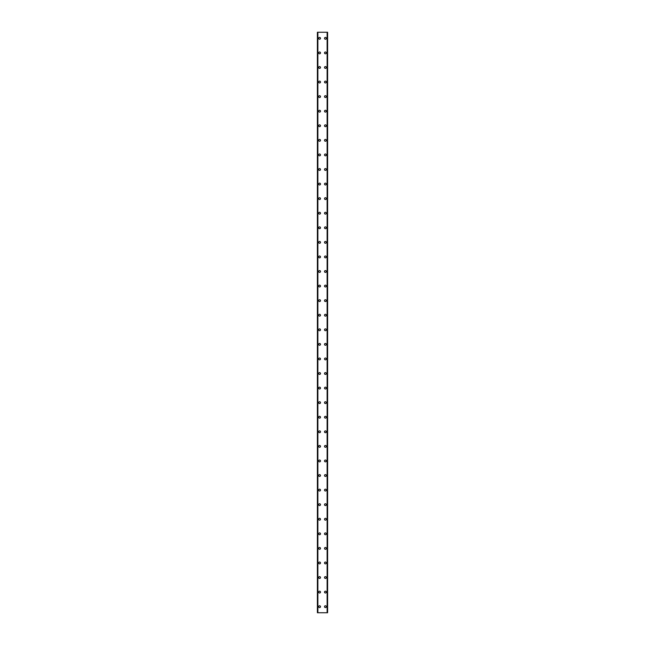 <?xml version="1.0" encoding="UTF-8"?>
<svg xmlns="http://www.w3.org/2000/svg" width="645" height="645" viewBox="0 0 645 645"><rect width="100%" height="100%" fill="white"/><g stroke="black" fill="none" stroke-linecap="round" stroke-linejoin="round"><path stroke-width="0.97" d="M318.678 606.679A0.911 0.911 0 0 1 319.581 605.768A0.911 0.911 0 0 1 320.492 606.679A0.911 0.911 0 0 1 319.581 607.59A0.911 0.911 0 0 1 318.678 606.679M318.678 592.102A0.911 0.911 0 0 1 319.581 591.191A0.911 0.911 0 0 1 320.492 592.102A0.911 0.911 0 0 1 319.581 593.013A0.911 0.911 0 0 1 318.678 592.102M318.678 577.533A0.911 0.911 0 0 1 319.581 576.622A0.911 0.911 0 0 1 320.492 577.533A0.911 0.911 0 0 1 319.581 578.444A0.911 0.911 0 0 1 318.678 577.533M318.678 562.956A0.911 0.911 0 0 1 319.581 562.045A0.911 0.911 0 0 1 320.492 562.956A0.911 0.911 0 0 1 319.581 563.867A0.911 0.911 0 0 1 318.678 562.956M318.678 548.387A0.911 0.911 0 0 1 319.581 547.476A0.911 0.911 0 0 1 320.492 548.387A0.911 0.911 0 0 1 319.581 549.298A0.911 0.911 0 0 1 318.678 548.387M318.678 533.81A0.911 0.911 0 0 1 319.581 532.899A0.911 0.911 0 0 1 320.492 533.81A0.911 0.911 0 0 1 319.581 534.721A0.911 0.911 0 0 1 318.678 533.81M318.678 519.241A0.911 0.911 0 0 1 319.581 518.33A0.911 0.911 0 0 1 320.492 519.241A0.911 0.911 0 0 1 319.581 520.152A0.911 0.911 0 0 1 318.678 519.241M318.678 504.664A0.911 0.911 0 0 1 319.581 503.753A0.911 0.911 0 0 1 320.492 504.664A0.911 0.911 0 0 1 319.581 505.575A0.911 0.911 0 0 1 318.678 504.664M318.678 490.095A0.911 0.911 0 0 1 319.581 489.184A0.911 0.911 0 0 1 320.492 490.095A0.911 0.911 0 0 1 319.581 491.006A0.911 0.911 0 0 1 318.678 490.095M318.678 475.518A0.911 0.911 0 0 1 319.581 474.607A0.911 0.911 0 0 1 320.492 475.518A0.911 0.911 0 0 1 319.581 476.429A0.911 0.911 0 0 1 318.678 475.518M318.678 460.949A0.911 0.911 0 0 1 319.581 460.038A0.911 0.911 0 0 1 320.492 460.949A0.911 0.911 0 0 1 319.581 461.86A0.911 0.911 0 0 1 318.678 460.949M318.678 446.372A0.911 0.911 0 0 1 319.581 445.461A0.911 0.911 0 0 1 320.492 446.372A0.911 0.911 0 0 1 319.581 447.283A0.911 0.911 0 0 1 318.678 446.372M318.678 431.795A0.911 0.911 0 0 1 319.581 430.892A0.911 0.911 0 0 1 320.492 431.795A0.911 0.911 0 0 1 319.581 432.706A0.911 0.911 0 0 1 318.678 431.795M318.678 417.226A0.911 0.911 0 0 1 319.581 416.315A0.911 0.911 0 0 1 320.492 417.226A0.911 0.911 0 0 1 319.581 418.137A0.911 0.911 0 0 1 318.678 417.226M318.678 402.649A0.911 0.911 0 0 1 319.581 401.738A0.911 0.911 0 0 1 320.492 402.649A0.911 0.911 0 0 1 319.581 403.56A0.911 0.911 0 0 1 318.678 402.649M318.678 388.08A0.911 0.911 0 0 1 319.581 387.169A0.911 0.911 0 0 1 320.492 388.08A0.911 0.911 0 0 1 319.581 388.991A0.911 0.911 0 0 1 318.678 388.08M318.678 373.503A0.911 0.911 0 0 1 319.581 372.592A0.911 0.911 0 0 1 320.492 373.503A0.911 0.911 0 0 1 319.581 374.414A0.911 0.911 0 0 1 318.678 373.503M318.678 358.934A0.911 0.911 0 0 1 319.581 358.023A0.911 0.911 0 0 1 320.492 358.934A0.911 0.911 0 0 1 319.581 359.846A0.911 0.911 0 0 1 318.678 358.934M318.678 344.357A0.911 0.911 0 0 1 319.581 343.446A0.911 0.911 0 0 1 320.492 344.357A0.911 0.911 0 0 1 319.581 345.269A0.911 0.911 0 0 1 318.678 344.357M318.678 329.788A0.911 0.911 0 0 1 319.581 328.877A0.911 0.911 0 0 1 320.492 329.788A0.911 0.911 0 0 1 319.581 330.7A0.911 0.911 0 0 1 318.678 329.788M318.678 315.212A0.911 0.911 0 0 1 319.581 314.3A0.911 0.911 0 0 1 320.492 315.212A0.911 0.911 0 0 1 319.581 316.123A0.911 0.911 0 0 1 318.678 315.212M318.678 300.643A0.911 0.911 0 0 1 319.581 299.731A0.911 0.911 0 0 1 320.492 300.643A0.911 0.911 0 0 1 319.581 301.554A0.911 0.911 0 0 1 318.678 300.643M318.678 286.066A0.911 0.911 0 0 1 319.581 285.155A0.911 0.911 0 0 1 320.492 286.066A0.911 0.911 0 0 1 319.581 286.977A0.911 0.911 0 0 1 318.678 286.066M318.678 271.497A0.911 0.911 0 0 1 319.581 270.586A0.911 0.911 0 0 1 320.492 271.497A0.911 0.911 0 0 1 319.581 272.408A0.911 0.911 0 0 1 318.678 271.497M318.678 256.92A0.911 0.911 0 0 1 319.581 256.009A0.911 0.911 0 0 1 320.492 256.92A0.911 0.911 0 0 1 319.581 257.831A0.911 0.911 0 0 1 318.678 256.92M318.678 242.351A0.911 0.911 0 0 1 319.581 241.44A0.911 0.911 0 0 1 320.492 242.351A0.911 0.911 0 0 1 319.581 243.262A0.911 0.911 0 0 1 318.678 242.351M318.678 227.774A0.911 0.911 0 0 1 319.581 226.863A0.911 0.911 0 0 1 320.492 227.774A0.911 0.911 0 0 1 319.581 228.685A0.911 0.911 0 0 1 318.678 227.774M318.678 213.205A0.911 0.911 0 0 1 319.581 212.294A0.911 0.911 0 0 1 320.492 213.205A0.911 0.911 0 0 1 319.581 214.108A0.911 0.911 0 0 1 318.678 213.205M318.678 198.628A0.911 0.911 0 0 1 319.581 197.717A0.911 0.911 0 0 1 320.492 198.628A0.911 0.911 0 0 1 319.581 199.539A0.911 0.911 0 0 1 318.678 198.628M318.678 184.051A0.911 0.911 0 0 1 319.581 183.14A0.911 0.911 0 0 1 320.492 184.051A0.911 0.911 0 0 1 319.581 184.962A0.911 0.911 0 0 1 318.678 184.051M318.678 169.482A0.911 0.911 0 0 1 319.581 168.571A0.911 0.911 0 0 1 320.492 169.482A0.911 0.911 0 0 1 319.581 170.393A0.911 0.911 0 0 1 318.678 169.482M318.678 154.905A0.911 0.911 0 0 1 319.581 153.994A0.911 0.911 0 0 1 320.492 154.905A0.911 0.911 0 0 1 319.581 155.816A0.911 0.911 0 0 1 318.678 154.905M318.678 140.336A0.911 0.911 0 0 1 319.581 139.425A0.911 0.911 0 0 1 320.492 140.336A0.911 0.911 0 0 1 319.581 141.247A0.911 0.911 0 0 1 318.678 140.336M318.678 125.759A0.911 0.911 0 0 1 319.581 124.848A0.911 0.911 0 0 1 320.492 125.759A0.911 0.911 0 0 1 319.581 126.67A0.911 0.911 0 0 1 318.678 125.759M318.678 111.19A0.911 0.911 0 0 1 319.581 110.279A0.911 0.911 0 0 1 320.492 111.19A0.911 0.911 0 0 1 319.581 112.101A0.911 0.911 0 0 1 318.678 111.19M318.678 96.613A0.911 0.911 0 0 1 319.581 95.702A0.911 0.911 0 0 1 320.492 96.613A0.911 0.911 0 0 1 319.581 97.524A0.911 0.911 0 0 1 318.678 96.613M318.678 82.044A0.911 0.911 0 0 1 319.581 81.133A0.911 0.911 0 0 1 320.492 82.044A0.911 0.911 0 0 1 319.581 82.955A0.911 0.911 0 0 1 318.678 82.044M318.678 67.467A0.911 0.911 0 0 1 319.581 66.556A0.911 0.911 0 0 1 320.492 67.467A0.911 0.911 0 0 1 319.581 68.378A0.911 0.911 0 0 1 318.678 67.467M318.678 52.898A0.911 0.911 0 0 1 319.581 51.987A0.911 0.911 0 0 1 320.492 52.898A0.911 0.911 0 0 1 319.581 53.809A0.911 0.911 0 0 1 318.678 52.898M318.678 38.321A0.911 0.911 0 0 1 319.581 37.41A0.911 0.911 0 0 1 320.492 38.321A0.911 0.911 0 0 1 319.581 39.232A0.911 0.911 0 0 1 318.678 38.321M324.508 606.679A0.911 0.911 0 0 1 325.419 605.768A0.911 0.911 0 0 1 326.322 606.679A0.911 0.911 0 0 1 325.419 607.59A0.911 0.911 0 0 1 324.508 606.679M324.508 592.102A0.911 0.911 0 0 1 325.419 591.191A0.911 0.911 0 0 1 326.322 592.102A0.911 0.911 0 0 1 325.419 593.013A0.911 0.911 0 0 1 324.508 592.102M324.508 577.533A0.911 0.911 0 0 1 325.419 576.622A0.911 0.911 0 0 1 326.322 577.533A0.911 0.911 0 0 1 325.419 578.444A0.911 0.911 0 0 1 324.508 577.533M324.508 562.956A0.911 0.911 0 0 1 325.419 562.045A0.911 0.911 0 0 1 326.322 562.956A0.911 0.911 0 0 1 325.419 563.867A0.911 0.911 0 0 1 324.508 562.956M324.508 548.387A0.911 0.911 0 0 1 325.419 547.476A0.911 0.911 0 0 1 326.322 548.387A0.911 0.911 0 0 1 325.419 549.298A0.911 0.911 0 0 1 324.508 548.387M324.508 533.81A0.911 0.911 0 0 1 325.419 532.899A0.911 0.911 0 0 1 326.322 533.81A0.911 0.911 0 0 1 325.419 534.721A0.911 0.911 0 0 1 324.508 533.81M324.508 519.241A0.911 0.911 0 0 1 325.419 518.33A0.911 0.911 0 0 1 326.322 519.241A0.911 0.911 0 0 1 325.419 520.152A0.911 0.911 0 0 1 324.508 519.241M324.508 504.664A0.911 0.911 0 0 1 325.419 503.753A0.911 0.911 0 0 1 326.322 504.664A0.911 0.911 0 0 1 325.419 505.575A0.911 0.911 0 0 1 324.508 504.664M324.508 490.095A0.911 0.911 0 0 1 325.419 489.184A0.911 0.911 0 0 1 326.322 490.095A0.911 0.911 0 0 1 325.419 491.006A0.911 0.911 0 0 1 324.508 490.095M324.508 475.518A0.911 0.911 0 0 1 325.419 474.607A0.911 0.911 0 0 1 326.322 475.518A0.911 0.911 0 0 1 325.419 476.429A0.911 0.911 0 0 1 324.508 475.518M324.508 460.949A0.911 0.911 0 0 1 325.419 460.038A0.911 0.911 0 0 1 326.322 460.949A0.911 0.911 0 0 1 325.419 461.86A0.911 0.911 0 0 1 324.508 460.949M324.508 446.372A0.911 0.911 0 0 1 325.419 445.461A0.911 0.911 0 0 1 326.322 446.372A0.911 0.911 0 0 1 325.419 447.283A0.911 0.911 0 0 1 324.508 446.372M324.508 431.795A0.911 0.911 0 0 1 325.419 430.892A0.911 0.911 0 0 1 326.322 431.795A0.911 0.911 0 0 1 325.419 432.706A0.911 0.911 0 0 1 324.508 431.795M324.508 417.226A0.911 0.911 0 0 1 325.419 416.315A0.911 0.911 0 0 1 326.322 417.226A0.911 0.911 0 0 1 325.419 418.137A0.911 0.911 0 0 1 324.508 417.226M324.508 402.649A0.911 0.911 0 0 1 325.419 401.738A0.911 0.911 0 0 1 326.322 402.649A0.911 0.911 0 0 1 325.419 403.56A0.911 0.911 0 0 1 324.508 402.649M324.508 388.08A0.911 0.911 0 0 1 325.419 387.169A0.911 0.911 0 0 1 326.322 388.08A0.911 0.911 0 0 1 325.419 388.991A0.911 0.911 0 0 1 324.508 388.08M324.508 373.503A0.911 0.911 0 0 1 325.419 372.592A0.911 0.911 0 0 1 326.322 373.503A0.911 0.911 0 0 1 325.419 374.414A0.911 0.911 0 0 1 324.508 373.503M324.508 358.934A0.911 0.911 0 0 1 325.419 358.023A0.911 0.911 0 0 1 326.322 358.934A0.911 0.911 0 0 1 325.419 359.846A0.911 0.911 0 0 1 324.508 358.934M324.508 344.357A0.911 0.911 0 0 1 325.419 343.446A0.911 0.911 0 0 1 326.322 344.357A0.911 0.911 0 0 1 325.419 345.269A0.911 0.911 0 0 1 324.508 344.357M324.508 329.788A0.911 0.911 0 0 1 325.419 328.877A0.911 0.911 0 0 1 326.322 329.788A0.911 0.911 0 0 1 325.419 330.7A0.911 0.911 0 0 1 324.508 329.788M324.508 315.212A0.911 0.911 0 0 1 325.419 314.3A0.911 0.911 0 0 1 326.322 315.212A0.911 0.911 0 0 1 325.419 316.123A0.911 0.911 0 0 1 324.508 315.212M324.508 300.643A0.911 0.911 0 0 1 325.419 299.731A0.911 0.911 0 0 1 326.322 300.643A0.911 0.911 0 0 1 325.419 301.554A0.911 0.911 0 0 1 324.508 300.643M324.508 286.066A0.911 0.911 0 0 1 325.419 285.155A0.911 0.911 0 0 1 326.322 286.066A0.911 0.911 0 0 1 325.419 286.977A0.911 0.911 0 0 1 324.508 286.066M324.508 271.497A0.911 0.911 0 0 1 325.419 270.586A0.911 0.911 0 0 1 326.322 271.497A0.911 0.911 0 0 1 325.419 272.408A0.911 0.911 0 0 1 324.508 271.497M324.508 256.92A0.911 0.911 0 0 1 325.419 256.009A0.911 0.911 0 0 1 326.322 256.92A0.911 0.911 0 0 1 325.419 257.831A0.911 0.911 0 0 1 324.508 256.92M324.508 242.351A0.911 0.911 0 0 1 325.419 241.44A0.911 0.911 0 0 1 326.322 242.351A0.911 0.911 0 0 1 325.419 243.262A0.911 0.911 0 0 1 324.508 242.351M324.508 227.774A0.911 0.911 0 0 1 325.419 226.863A0.911 0.911 0 0 1 326.322 227.774A0.911 0.911 0 0 1 325.419 228.685A0.911 0.911 0 0 1 324.508 227.774M324.508 213.205A0.911 0.911 0 0 1 325.419 212.294A0.911 0.911 0 0 1 326.322 213.205A0.911 0.911 0 0 1 325.419 214.108A0.911 0.911 0 0 1 324.508 213.205M324.508 198.628A0.911 0.911 0 0 1 325.419 197.717A0.911 0.911 0 0 1 326.322 198.628A0.911 0.911 0 0 1 325.419 199.539A0.911 0.911 0 0 1 324.508 198.628M324.508 184.051A0.911 0.911 0 0 1 325.419 183.14A0.911 0.911 0 0 1 326.322 184.051A0.911 0.911 0 0 1 325.419 184.962A0.911 0.911 0 0 1 324.508 184.051M324.508 169.482A0.911 0.911 0 0 1 325.419 168.571A0.911 0.911 0 0 1 326.322 169.482A0.911 0.911 0 0 1 325.419 170.393A0.911 0.911 0 0 1 324.508 169.482M324.508 154.905A0.911 0.911 0 0 1 325.419 153.994A0.911 0.911 0 0 1 326.322 154.905A0.911 0.911 0 0 1 325.419 155.816A0.911 0.911 0 0 1 324.508 154.905M324.508 140.336A0.911 0.911 0 0 1 325.419 139.425A0.911 0.911 0 0 1 326.322 140.336A0.911 0.911 0 0 1 325.419 141.247A0.911 0.911 0 0 1 324.508 140.336M324.508 125.759A0.911 0.911 0 0 1 325.419 124.848A0.911 0.911 0 0 1 326.322 125.759A0.911 0.911 0 0 1 325.419 126.67A0.911 0.911 0 0 1 324.508 125.759M324.508 111.19A0.911 0.911 0 0 1 325.419 110.279A0.911 0.911 0 0 1 326.322 111.19A0.911 0.911 0 0 1 325.419 112.101A0.911 0.911 0 0 1 324.508 111.19M324.508 96.613A0.911 0.911 0 0 1 325.419 95.702A0.911 0.911 0 0 1 326.322 96.613A0.911 0.911 0 0 1 325.419 97.524A0.911 0.911 0 0 1 324.508 96.613M324.508 82.044A0.911 0.911 0 0 1 325.419 81.133A0.911 0.911 0 0 1 326.322 82.044A0.911 0.911 0 0 1 325.419 82.955A0.911 0.911 0 0 1 324.508 82.044M324.508 67.467A0.911 0.911 0 0 1 325.419 66.556A0.911 0.911 0 0 1 326.322 67.467A0.911 0.911 0 0 1 325.419 68.378A0.911 0.911 0 0 1 324.508 67.467M324.508 52.898A0.911 0.911 0 0 1 325.419 51.987A0.911 0.911 0 0 1 326.322 52.898A0.911 0.911 0 0 1 325.419 53.809A0.911 0.911 0 0 1 324.508 52.898M324.508 38.321A0.911 0.911 0 0 1 325.419 37.41A0.911 0.911 0 0 1 326.322 38.321A0.911 0.911 0 0 1 325.419 39.232A0.911 0.911 0 0 1 324.508 38.321M327.547 32.25L317.396 32.25L317.396 612.75L327.604 612.75L327.604 32.25L327.547 612.75M317.743 32.25L317.743 612.75L317.743 32.25M327.604 32.25L327.604 612.75M327.257 612.75L327.257 32.25L327.257 612.75M317.396 612.75L317.396 32.25M317.453 32.25L317.453 612.75M317.888 32.25L317.888 612.75M327.112 32.25L327.112 612.75M317.767 32.25L317.767 612.75M327.233 32.25L327.233 612.75"/></g></svg>
